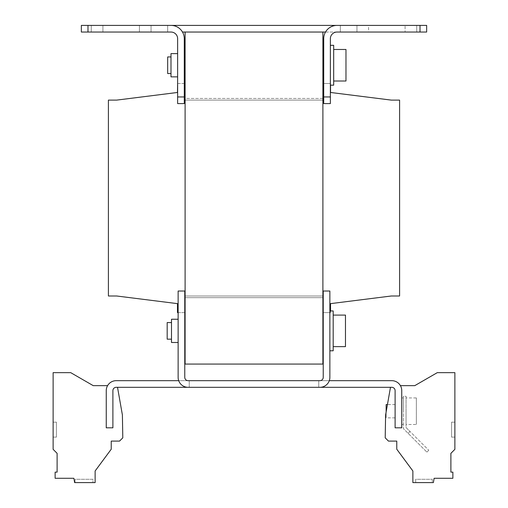 <?xml version="1.0" encoding="UTF-8"?>
<svg xmlns="http://www.w3.org/2000/svg" width="508" height="508" viewBox="0 0 508 508"><rect width="100%" height="100%" fill="white"/><g stroke="black" fill="none" stroke-linecap="round" stroke-linejoin="round"><path stroke-width="0.38" stroke-dasharray="2.54 1.91" d="M75.038 479.279L75.038 482.6L92.97 482.6L75.038 482.6L92.97 482.6L75.038 482.6L75.038 479.279L92.97 479.279L92.97 482.6L92.97 479.279L75.038 479.279M432.295 479.279L432.295 482.6L415.696 482.6L432.295 482.6L415.696 482.6L432.295 482.6L432.295 479.279L415.696 479.279L415.696 482.6L415.696 479.279L432.295 479.279M416.357 397.935L416.357 424.498L416.357 397.935L406.07 397.935L406.07 411.213L406.07 397.935M406.07 424.498L406.07 396.272L403.409 396.272L403.409 428.644L426.891 452.126L408.108 433.343L409.981 431.463L428.765 450.247L406.07 427.546L406.07 396.272L403.409 396.272L403.409 428.644L408.108 433.343L409.981 431.463L406.07 427.546L406.07 411.213L406.07 424.498L416.357 424.498M401.752 411.213L401.752 424.498L401.752 411.213M395.11 417.855L395.11 404.578L395.11 417.855L386.144 417.855L386.144 411.918M395.11 404.578L387.439 404.578M333.185 346.634L345.472 346.634L345.472 315.093L345.472 346.634L345.472 315.093L333.185 315.093L333.185 346.634L333.185 315.093M329.87 323.234L329.87 350.787L329.87 323.234M329.87 350.787L329.87 338.493L329.87 350.787L333.185 350.787L333.185 310.947L333.185 338.493L333.185 310.947L329.87 310.947M171.494 339.166L171.494 322.567L167.176 322.567L167.176 339.166L167.176 322.567L167.176 339.166L171.494 339.166L171.494 322.567M322.897 327.05L322.897 340.824L322.897 327.05M323.228 334.683L323.228 320.904L323.228 334.683M185.102 339.166L185.102 322.567L185.102 339.166L185.102 322.567L185.102 339.166L184.772 339.166L184.772 322.567L184.772 339.166M185.102 322.567L184.772 322.567M178.13 342.487L178.13 319.246L178.13 342.487L178.13 319.246L178.13 342.487L171.494 342.487L171.494 319.246L178.13 319.246M333.686 81.013L345.973 81.013L345.973 49.473L345.973 81.013L345.973 49.473L333.686 49.473L333.686 81.013L333.686 49.473M330.365 57.614L330.365 85.166L330.365 57.614M330.365 85.166L333.686 85.166L333.686 45.32L333.686 72.873L333.686 45.32L330.365 45.32L330.365 72.873L330.365 45.32M322.897 69.056L322.897 55.283L322.897 69.056M323.723 69.056L323.723 55.283L323.723 69.056M170.993 56.94L170.993 73.546L170.993 56.94L167.672 56.94L167.672 73.546L167.672 56.94L167.672 73.546L170.993 73.546L170.993 56.94L170.993 73.546M177.635 76.867L170.993 76.867L170.993 53.619L170.993 76.867L170.993 53.619L177.635 53.619L177.635 76.867L177.635 53.619M185.102 73.546L185.102 56.94L185.102 73.546L185.102 56.94L185.102 73.546L184.277 73.546L184.277 56.94L184.277 73.546M185.102 56.94L184.277 56.94M188.093 387.312A9.963 9.963 0 0 1 178.13 377.349L178.13 291.021L178.13 377.349A9.963 9.963 0 0 0 188.093 387.312A9.963 9.963 0 0 1 178.13 377.349L178.13 291.021L184.772 291.021L184.772 377.349A3.321 3.321 0 0 0 188.093 380.67L189.255 380.67L188.093 380.67A3.321 3.321 0 0 1 184.772 377.349A3.321 3.321 0 0 0 188.093 380.67L319.907 380.67L318.745 380.67L318.745 387.312L391.789 387.312A3.321 3.321 0 0 1 395.11 390.627A3.321 3.321 0 0 0 391.789 387.312L390.487 387.312L385.604 414.979L385.204 437.832L388.468 441.096L396.767 441.096L396.767 449.218L412.871 470.98L412.871 482.6L433.362 482.6L434.124 478.282L452.869 478.282L452.869 472.129L450.888 472.129L450.888 453.339L454.876 449.351L454.876 372.656L437.28 372.656L414.769 385.648L400.418 385.648A9.963 9.963 0 0 1 401.752 390.627L401.752 427.819L395.11 427.819L401.752 427.819L401.752 390.627L401.752 427.819L395.11 427.819L395.11 390.627A3.321 3.321 0 0 0 391.789 387.312A3.321 3.321 0 0 1 395.11 390.627L395.11 427.819L401.752 427.819L401.752 390.627A9.963 9.963 0 0 0 391.789 380.67L318.745 380.67L318.745 387.312L319.907 387.312A9.963 9.963 0 0 0 329.87 377.349A9.963 9.963 0 0 1 319.907 387.312L116.211 387.312A3.321 3.321 0 0 0 112.89 390.627A3.321 3.321 0 0 1 116.211 387.312L117.513 387.312L116.211 387.312A3.321 3.321 0 0 0 112.89 390.627L112.89 427.819L106.248 427.819L112.89 427.819L112.89 390.627L112.89 427.819L106.248 427.819L106.248 390.627A9.963 9.963 0 0 1 107.582 385.648A9.963 9.963 0 0 0 106.248 390.627L106.248 427.819L106.248 390.627A9.963 9.963 0 0 1 116.211 380.67L189.255 380.67L189.255 387.312L189.255 380.67L189.255 387.312L189.255 380.67L178.702 380.67M454.876 437.115L454.876 422.173L454.876 437.115L454.876 422.173L454.876 437.115L451.555 437.115L451.555 422.173L454.876 422.173L451.555 422.173L451.555 437.115L454.876 437.115L451.555 437.115L451.555 422.173L454.876 422.173L451.555 422.173L451.555 437.115L454.876 437.115M450.888 453.339L454.876 449.351L454.876 372.656L437.28 372.656L414.769 385.648L400.418 385.648A9.963 9.963 0 0 1 401.752 390.627L401.752 427.819L395.11 427.819L395.11 390.627A3.321 3.321 0 0 0 391.789 387.312L390.487 387.312L385.604 414.979L385.204 437.832L388.468 441.096L396.767 441.096L396.767 449.218L412.871 470.98L412.871 482.6L433.362 482.6L434.124 478.282L452.869 478.282L452.869 472.129L450.888 472.129L450.888 453.339L454.876 449.351L454.876 372.656L437.28 372.656L414.769 385.648L400.418 385.648A9.963 9.963 0 0 1 401.752 390.627A9.963 9.963 0 0 0 400.418 385.648M185.102 295.999L185.102 297.663L322.897 297.663L185.102 297.663L185.102 364.065L322.897 364.065L322.897 98.444L322.897 100.108L185.102 100.108L322.897 100.108L322.897 98.444L322.897 297.663L185.102 297.663L185.102 295.999L322.897 295.999L185.102 295.999L322.897 295.999L322.897 297.663L185.102 297.663L185.102 32.042L322.897 32.042L182.493 32.042M323.228 295.999L323.228 312.598L330.53 312.598L330.53 303.638L391.293 295.999L399.593 295.999L399.593 100.108L391.293 100.108L330.53 92.469L330.53 83.502L323.228 83.502L323.228 100.108L184.772 100.108L184.772 83.502L177.47 83.502L177.47 92.469L116.707 100.108L108.407 100.108L108.407 295.999L116.707 295.999L177.47 303.638L177.47 312.598L184.772 312.598L184.772 295.999L323.228 295.999L323.228 312.598L330.53 312.598L330.53 310.947M330.53 85.166L330.53 83.502L323.723 83.502M322.897 100.108L185.102 100.108L185.102 98.444L185.102 100.108M184.277 83.502L177.635 83.502M178.13 312.598L184.772 312.598L184.772 295.999M325.507 32.042L340.328 32.042L322.897 32.042L322.897 295.999M322.897 98.444L185.102 98.444L185.102 297.663L185.102 98.444L322.897 98.444M322.897 61.43L322.897 55.283L322.897 61.43M322.897 32.042L185.102 32.042M139.433 32.042L91.294 32.042L102.914 32.042L91.294 32.042L102.914 32.042L102.914 25.4L91.294 25.4L151.054 25.4L91.294 25.4L151.054 25.4L102.914 25.4L102.914 32.042L102.914 25.4L102.914 32.042L151.054 32.042L102.914 32.042L151.054 32.042L139.433 32.042L139.433 25.4L139.433 32.042M170.993 25.4A13.278 13.278 0 0 1 184.277 38.678L184.277 103.594L184.277 96.952L177.635 96.952L177.635 103.594L184.277 103.594L177.635 103.594L177.635 38.678A6.642 6.642 0 0 0 170.993 32.042L167.672 32.042L170.993 32.042A6.642 6.642 0 0 1 177.635 38.678A6.642 6.642 0 0 0 170.993 32.042L87.986 32.042L87.986 25.4L170.993 25.4L167.672 25.4L167.672 32.042L167.672 25.4L170.993 25.4A13.278 13.278 0 0 1 184.277 38.678A13.278 13.278 0 0 0 170.993 25.4L167.672 25.4L167.672 32.042L167.672 25.4L420.014 25.4L420.014 32.042L426.65 32.042L426.65 25.4L420.014 25.4M87.986 25.4L81.35 25.4L81.35 32.042L87.986 32.042M368.567 25.4L416.706 25.4L356.946 25.4L416.706 25.4L368.567 25.4L368.567 32.042L356.946 32.042L368.567 32.042L356.946 32.042L368.567 32.042L368.567 25.4M337.007 25.4A13.278 13.278 0 0 0 323.723 38.678L323.723 103.594L330.365 103.594L330.365 38.678A6.642 6.642 0 0 1 337.007 32.042A6.642 6.642 0 0 0 330.365 38.678A6.642 6.642 0 0 1 337.007 32.042L340.328 32.042L340.328 25.4L337.007 25.4A13.278 13.278 0 0 0 323.723 38.678A13.278 13.278 0 0 1 337.007 25.4L340.328 25.4L340.328 32.042L337.007 32.042L420.014 32.042M405.086 32.042L368.567 32.042L416.706 32.042L368.567 32.042L416.706 32.042L405.086 32.042L405.086 25.4L405.086 32.042M340.328 25.4L340.328 32.042L340.328 25.4M323.723 61.43L323.723 55.283L323.723 61.43M330.365 96.952L330.365 103.594L330.365 96.952L323.723 96.952L323.723 38.678L323.723 103.594L330.365 103.594L323.723 103.594L323.723 96.952L330.365 96.952L323.723 96.952M177.635 96.952L184.277 96.952L177.635 96.952L177.635 103.594L184.277 103.594L184.277 96.952M319.907 387.312A9.963 9.963 0 0 0 329.87 377.349L329.87 291.021L323.228 291.021L323.228 377.349L323.228 291.021L329.87 291.021L329.87 377.349L329.87 291.021L323.228 291.021L323.228 377.349A3.321 3.321 0 0 1 319.907 380.67A3.321 3.321 0 0 0 323.228 377.349A3.321 3.321 0 0 1 319.907 380.67L329.298 380.67M318.745 380.67L318.745 387.312L318.745 380.67M171.494 319.246L171.494 342.487L171.494 319.246M178.13 291.021L184.772 291.021L184.772 377.349L184.772 291.021L178.13 291.021M117.513 387.312L122.396 414.979L122.796 437.832L119.532 441.096L111.233 441.096L111.233 449.218L95.129 470.98L95.129 482.6L74.638 482.6L73.876 478.282L55.131 478.282L55.131 472.129L57.112 472.129L57.112 453.339L53.124 449.351L53.124 372.656L70.72 372.656L93.231 385.648L107.582 385.648M53.124 422.173L53.124 437.115L53.124 422.173L53.124 437.115L53.124 422.173L56.445 422.173L56.445 437.115L53.124 437.115L56.445 437.115L56.445 422.173L53.124 422.173L56.445 422.173L56.445 437.115L53.124 437.115L56.445 437.115L56.445 422.173L53.124 422.173M390.487 387.312L385.604 414.979L385.204 437.832L388.468 441.096L396.767 441.096L396.767 449.218L412.871 470.98L412.871 482.6L433.362 482.6L434.124 478.282L452.869 478.282L452.869 472.129L450.888 472.129M386.144 404.578L386.144 417.855M426.891 452.126L428.765 450.247L426.891 452.126M403.409 411.213L403.409 397.935L403.409 411.213M409.981 431.463L408.108 433.343L409.981 431.463M401.752 424.498L403.409 424.498M322.897 320.904L323.228 320.904M322.897 75.203L323.723 75.203M322.897 55.283L323.723 55.283M322.897 340.824L323.228 340.824M401.752 397.935L403.409 397.935M416.706 25.4L416.706 32.042L416.706 25.4M356.946 25.4L356.946 32.042L356.946 25.4M151.054 25.4L151.054 32.042L151.054 25.4M91.294 25.4L91.294 32.042L91.294 25.4"/><path stroke-width="0.76" d="M387.439 404.578L386.144 404.578L386.144 411.918M171.494 339.166L167.176 339.166L167.176 322.567L171.494 322.567M185.102 339.166L184.772 339.166M185.102 322.567L184.772 322.567M329.87 310.947L333.185 310.947L333.185 350.787L329.87 350.787M333.185 315.093L345.472 315.093L345.472 346.634L333.185 346.634M178.13 342.487L171.494 342.487L171.494 319.246L178.13 319.246M333.686 49.473L345.973 49.473L345.973 81.013L333.686 81.013M330.365 45.32L333.686 45.32L333.686 85.166L330.365 85.166M170.993 73.546L167.672 73.546L167.672 56.94L170.993 56.94M177.635 76.867L170.993 76.867L170.993 53.619L177.635 53.619M185.102 73.546L184.277 73.546M185.102 56.94L184.277 56.94M390.487 387.312L385.604 414.979L385.204 437.832L388.468 441.096L396.767 441.096L396.767 449.218L412.871 470.98L412.871 482.6L433.362 482.6L434.124 478.282L452.869 478.282L452.869 472.129L450.888 472.129L450.888 453.339L454.876 449.351L454.876 372.656L437.28 372.656L414.769 385.648L400.418 385.648M322.897 297.663L322.897 32.042L185.102 32.042L185.102 364.065L322.897 364.065L322.897 297.663M330.53 310.947L330.53 303.638L391.293 295.999L399.593 295.999L399.593 100.108L391.293 100.108L330.53 92.469L330.53 85.166M323.723 83.502L323.228 83.502L323.228 100.108L322.897 100.108M185.102 100.108L184.772 100.108L184.772 83.502L184.277 83.502M177.635 83.502L177.47 92.469L116.707 100.108L108.407 100.108L108.407 295.999L116.707 295.999L177.47 303.638L177.47 312.598L178.13 312.598M184.772 295.999L185.102 295.999M322.897 295.999L323.228 295.999M182.493 32.042L185.102 32.042M177.635 96.952L184.277 96.952L184.277 103.594L177.635 103.594L177.635 38.678A6.642 6.642 0 0 0 170.993 32.042L81.35 32.042L81.35 25.4L87.986 25.4L87.986 32.042M420.014 25.4L426.65 25.4L426.65 32.042L420.014 32.042L420.014 25.4L87.986 25.4M322.897 32.042L325.507 32.042M420.014 32.042L337.007 32.042A6.642 6.642 0 0 0 330.365 38.678L330.365 103.594L323.723 103.594L323.723 96.952L330.365 96.952M323.723 96.952L323.723 38.678A13.278 13.278 0 0 1 337.007 25.4M170.993 25.4A13.278 13.278 0 0 1 184.277 38.678L184.277 96.952M329.298 380.67L391.789 380.67A9.963 9.963 0 0 1 401.752 390.627L401.752 427.819L395.11 427.819L395.11 390.627A3.321 3.321 0 0 0 391.789 387.312L116.211 387.312A3.321 3.321 0 0 0 112.89 390.627L112.89 427.819L106.248 427.819L106.248 390.627A9.963 9.963 0 0 1 116.211 380.67L178.702 380.67M319.907 387.312A9.963 9.963 0 0 0 329.87 377.349L329.87 291.021L323.228 291.021L323.228 377.349A3.321 3.321 0 0 1 319.907 380.67L188.093 380.67A3.321 3.321 0 0 1 184.772 377.349L184.772 291.021L178.13 291.021L178.13 377.349A9.963 9.963 0 0 0 188.093 387.312M117.513 387.312L122.396 414.979L122.796 437.832L119.532 441.096L111.233 441.096L111.233 449.218L95.129 470.98L95.129 482.6L74.638 482.6L73.876 478.282L55.131 478.282L55.131 472.129L57.112 472.129L57.112 453.339L53.124 449.351L53.124 372.656L70.72 372.656L93.231 385.648L107.582 385.648M450.888 472.129L450.888 453.339M322.897 320.904L323.228 320.904M322.897 75.203L323.723 75.203M322.897 55.283L323.723 55.283M322.897 340.824L323.228 340.824"/></g></svg>
